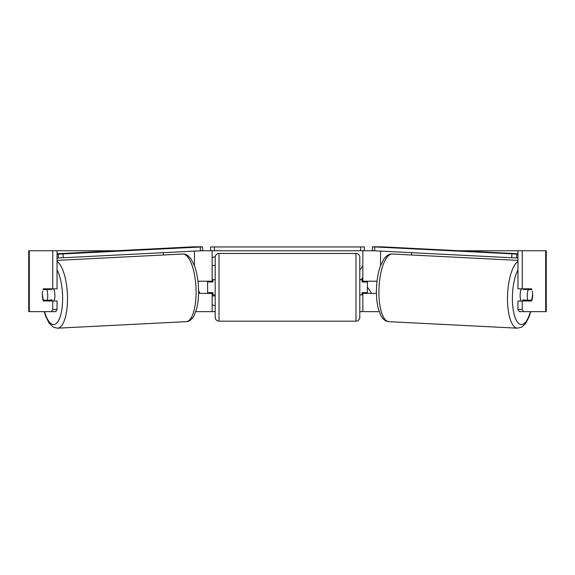 <?xml version="1.0" encoding="UTF-8"?>
<svg xmlns="http://www.w3.org/2000/svg" width="575" height="575" viewBox="0 0 575 575"><rect width="100%" height="100%" fill="white"/><g stroke="black" fill="none" stroke-linecap="round" stroke-linejoin="round"><path stroke-width="0.86" d="M198.569 293.387L212.161 293.387L212.161 292.625M195.802 311.65L212.161 311.65L212.161 293.387M200.862 250.765L210.637 250.765L210.637 246.963L364.363 246.963L364.363 250.765L360.561 250.765L360.561 246.963M207.589 293.387L207.589 281.211M212.161 281.973L212.161 250.765M212.161 281.211L197.972 281.211M163.408 254.998L163.408 252.677M376.431 293.387L362.839 293.387L362.839 292.625M379.198 311.65L362.839 311.65L362.839 293.387M374.138 250.765L364.363 250.765M367.411 293.387L367.411 292.625L362.077 292.625L362.077 294.91L359.799 294.91L359.799 317.357A3.802 3.802 0 0 1 355.99 321.166L219.01 321.166A3.802 3.802 0 0 1 215.201 317.357L215.201 257.233A3.802 3.802 0 0 1 219.01 253.431L219.01 321.166M367.411 292.625L367.411 281.211M362.839 281.973L362.839 250.765M362.839 281.211L377.027 281.211M411.592 254.998L411.592 252.677M521.079 300.998A7.612 2.602 -87.1 0 1 520.138 294.537A7.612 2.602 -87.1 0 1 521.281 288.822M532.486 294.896A7.612 2.602 -87.1 0 1 531.501 300.222L527.785 300.222A7.612 2.602 -87.1 0 1 527.282 294.896A7.612 2.602 -87.1 0 1 528.26 289.577L531.911 289.577A7.612 2.602 -90 0 0 531.616 288.822L522.244 288.822L522.244 250.765L546.25 250.765L546.25 311.65L519.254 311.65L517.953 309.451L517.953 300.998L531.616 300.998A7.612 2.602 -90 0 0 532.313 291.123M523.473 288.822A7.612 2.602 -87.1 0 0 523.264 289.326L528.26 289.577M526.815 288.822A7.612 2.602 -87.1 0 1 526.98 289.326L527.541 289.354M526.434 300.15A7.612 2.602 -87.1 0 1 526.032 300.998M523.171 300.998A7.612 2.602 -87.1 0 1 522.783 299.963L527.785 300.222M523.264 289.326L526.98 289.326M215.258 256.587A25.667 25.667 0 0 0 212.161 257.715M198.576 290.497A25.667 25.667 0 0 0 199.906 293.387M212.161 304.7A25.667 25.667 0 0 0 215.201 305.814M42.687 291.123A7.612 2.602 -90 0 0 42.342 294.91A7.612 2.602 -90 0 0 43.384 300.998L52.756 300.998L52.756 309.451L57.047 309.451L57.047 300.998L52.756 300.998M47.373 300.215A7.612 2.602 -90 0 0 47.675 300.998M362.839 280.485L361.711 278.832L362.839 277.545M371.702 293.387L367.411 287.133M362.077 294.105L362.839 295.227M362.839 266.203L359.799 269.79M57.047 250.765L52.756 250.765L52.756 288.822L57.047 288.822L57.047 250.765L115.532 250.765M459.468 250.765L522.244 250.765M212.161 311.65L215.201 311.65M359.799 311.65L362.839 311.65M517.953 309.451L522.244 309.451L522.244 300.998M522.244 309.451L523.545 311.65M522.244 288.822L517.953 288.822L517.953 250.765M527.325 288.822A7.612 2.602 -90 0 1 527.606 289.541M527.627 300.215A7.612 2.602 -90 0 1 527.325 300.998M57.047 309.451L55.746 311.65L28.75 311.65L28.75 250.765L52.756 250.765M47.675 288.822A7.612 2.602 -90 0 0 47.394 289.541M51.455 311.65L52.756 309.451M52.756 288.822L43.384 288.822A7.612 2.602 -90 0 0 43.089 289.577L46.74 289.577A7.612 2.602 -92.9 0 1 47.718 294.896A7.612 2.602 -92.9 0 1 47.215 300.222L52.217 299.963A7.612 2.602 -92.9 0 1 51.829 300.998M212.161 265.42L215.201 265.42M215.201 295.931L212.161 295.931M355.99 321.166L355.99 253.431A3.802 3.802 0 0 1 359.799 257.233L359.799 317.357M355.99 253.431L219.01 253.431M215.201 279.687L212.923 279.687L212.923 281.973L207.589 281.973M207.589 292.625L212.923 292.625L212.923 294.91L215.201 294.91M367.411 281.973L362.077 281.973L362.077 279.687L359.799 279.687L359.799 257.233M214.439 246.963L214.439 250.765L360.561 250.765M214.439 250.765L210.637 250.765M517.953 254.136L372.485 246.819L381.599 246.819L517.953 253.733M517.953 257.938L516.609 257.938L516.781 254.136M511.908 253.956L511.736 257.751L374.591 250.801L374.756 247.006M372.485 246.819L372.32 250.621L374.591 250.801M511.736 257.751L516.609 257.938M53.921 300.998A7.612 2.602 -92.9 0 0 54.862 294.537A7.612 2.602 -92.9 0 0 53.719 288.822M48.566 300.15A7.612 2.602 -92.9 0 0 48.968 300.998M42.514 294.896A7.612 2.602 -92.9 0 0 43.499 300.222L47.215 300.222M47.459 289.354L48.02 289.326A7.612 2.602 -92.9 0 1 48.185 288.822M46.74 289.577L51.736 289.326A7.612 2.602 -92.9 0 0 51.527 288.822M51.736 289.326L48.02 289.326M57.047 257.938L58.391 257.938L58.219 254.136L63.092 253.956L63.264 257.751L200.409 250.801L200.244 247.006L202.515 246.819L193.401 246.819L57.047 253.733M57.047 254.136L58.219 254.136M63.092 253.956L200.244 247.006M202.515 246.819L202.68 250.621L200.409 250.801M63.264 257.751L58.391 257.938M194.443 265.664L194.443 251.103M380.557 265.664L380.557 251.103M517.953 261.452A33.867 11.572 92.9 0 0 507.588 294.357A33.867 11.572 92.9 0 0 517.457 328.181L521.647 327.168L525.917 323.064L529.252 316.401L530.747 311.65M530.423 311.65A30.058 10.271 -87.1 0 1 518.384 323.193A30.058 10.271 -87.1 0 1 512.462 294.537A30.058 10.271 -87.1 0 1 517.953 269.919M379.004 287.838A33.867 11.572 -87.1 0 1 392.301 254.021C389.368 253.769 386.544 255.472 383.841 259.131L380.506 265.794C378.242 272.068 376.905 279.357 376.51 287.673C376.172 295.579 376.783 302.608 378.328 308.753L380.973 315.718C383.295 319.628 385.926 321.612 388.872 321.662A33.867 11.572 -87.1 0 1 379.004 287.838M545.697 311.65L545.697 250.765M29.303 311.65L29.303 250.765M57.047 261.452A33.867 11.572 87.1 0 1 67.412 294.357A33.867 11.572 87.1 0 1 57.543 328.181L53.353 327.168L49.083 323.064L45.748 316.401L44.253 311.65M44.577 311.65A30.058 10.271 -92.9 0 0 56.616 323.193A30.058 10.271 -92.9 0 0 62.538 294.537A30.058 10.271 -92.9 0 0 57.047 269.919M182.699 254.021C185.632 253.769 188.456 255.472 191.159 259.131L194.494 265.794C196.758 272.068 198.095 279.357 198.49 287.673C198.828 295.579 198.217 302.608 196.672 308.753L194.027 315.718C191.705 319.628 189.074 321.612 186.127 321.662A33.867 11.572 -92.9 0 0 195.996 287.838A33.867 11.572 -92.9 0 0 182.699 254.021L57.047 260.382M392.301 254.021L517.953 260.382M388.872 321.662L517.457 328.181M186.127 321.662L57.543 328.181"/></g></svg>

